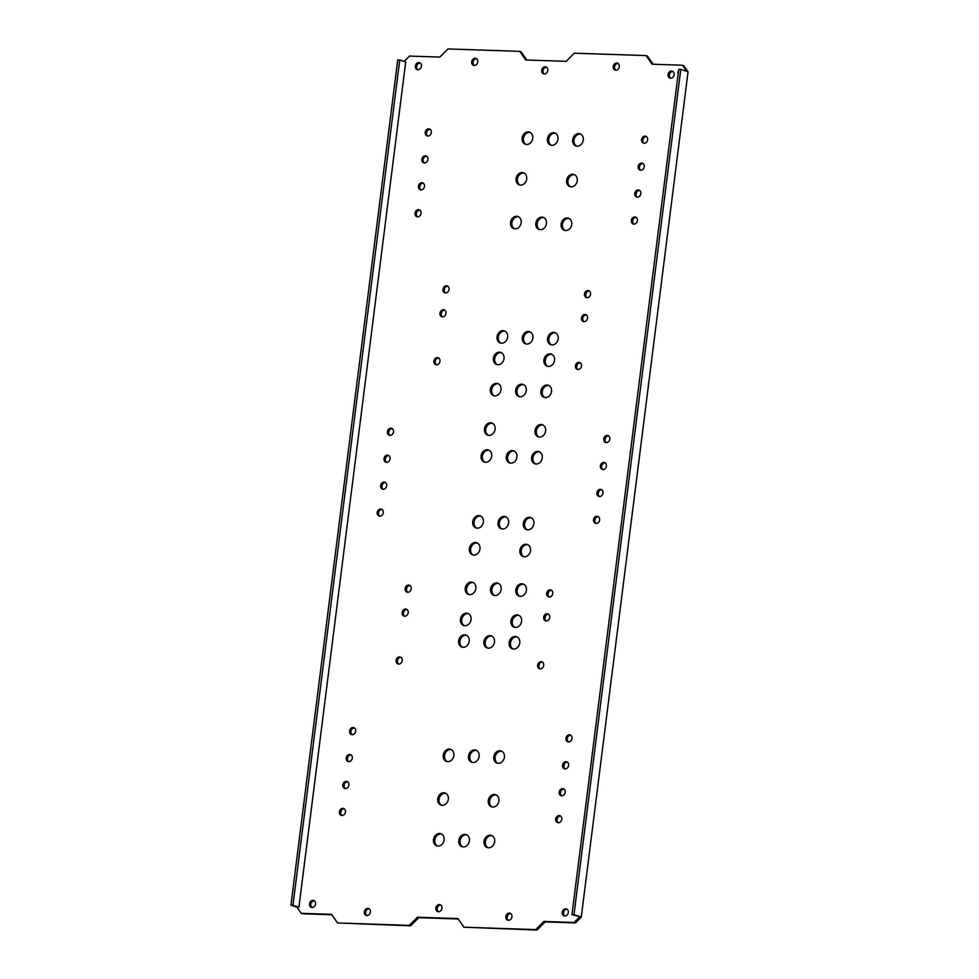 <?xml version="1.0" encoding="UTF-8"?>
<svg xmlns="http://www.w3.org/2000/svg" width="979" height="979" viewBox="0 0 979 979"><rect width="100%" height="100%" fill="white"/><g stroke="black" fill="none" stroke-linecap="round" stroke-linejoin="round"><path stroke-width="1.47" d="M399.75 59.964L292.966 905.245L290.947 905.183L397.731 59.903L399.75 59.964L405.71 61.958L298.925 907.239L296.906 907.178L301.202 913.334L302.535 913.774L331.82 914.753M682.436 65.226L683.758 65.666L688.053 71.822L686.732 71.381L682.436 65.226L652.112 64.21L646.091 55.595L574.318 53.184L566.18 61.334L525.747 59.976L519.727 51.361L447.966 48.95L439.828 57.088L409.503 56.072L404.143 61.432M688.053 71.822L581.269 917.103L575.456 922.928L545.132 921.912L537.006 930.05L535.672 929.609L543.81 921.459L574.135 922.475L579.947 916.662L571.969 914.606L678.741 69.325L680.772 69.387L573.988 914.667L571.969 914.606M535.672 929.609L463.911 927.199L457.891 918.583L417.458 917.225L409.32 925.375L337.547 922.964L331.526 914.349L301.202 913.334M512.445 450.597A6.4 5.238 108.5 0 1 513.669 450.817A6.4 5.238 108.5 0 1 516.826 457.805A6.4 5.238 108.5 0 1 510.854 463.165A6.4 5.238 108.5 0 1 509.618 462.945A6.4 5.238 108.5 0 1 506.473 455.957A6.4 5.238 108.5 0 1 512.445 450.597M537.716 451.441A6.4 5.238 108.5 0 1 538.952 451.662A6.4 5.238 108.5 0 1 542.097 458.649A6.4 5.238 108.5 0 1 536.125 464.009A6.4 5.238 108.5 0 1 534.889 463.789A6.4 5.238 108.5 0 1 531.744 456.801A6.4 5.238 108.5 0 1 537.716 451.441M607.237 435.435A3.659 2.998 108.5 0 1 607.947 435.557A3.659 2.998 108.5 0 1 609.746 439.559A3.659 2.998 108.5 0 1 606.331 442.618A3.659 2.998 108.5 0 1 605.634 442.496A3.659 2.998 108.5 0 1 603.835 438.494A3.659 2.998 108.5 0 1 607.237 435.435M634.845 216.934A3.659 2.998 108.5 0 1 635.555 217.057A3.659 2.998 108.5 0 1 637.353 221.058A3.659 2.998 108.5 0 1 633.939 224.118A3.659 2.998 108.5 0 1 633.229 223.983A3.659 2.998 108.5 0 1 631.431 219.994A3.659 2.998 108.5 0 1 634.845 216.934M638.247 189.987A3.659 2.998 108.5 0 1 638.957 190.122A3.659 2.998 108.5 0 1 640.755 194.111A3.659 2.998 108.5 0 1 637.341 197.171A3.659 2.998 108.5 0 1 636.631 197.048A3.659 2.998 108.5 0 1 634.833 193.059A3.659 2.998 108.5 0 1 638.247 189.987M641.649 163.052A3.659 2.998 108.5 0 1 642.359 163.175A3.659 2.998 108.5 0 1 644.158 167.176A3.659 2.998 108.5 0 1 640.743 170.236A3.659 2.998 108.5 0 1 640.033 170.113A3.659 2.998 108.5 0 1 638.235 166.112A3.659 2.998 108.5 0 1 641.649 163.052M645.051 136.118A3.659 2.998 108.5 0 1 645.761 136.24A3.659 2.998 108.5 0 1 647.56 140.242A3.659 2.998 108.5 0 1 644.145 143.301A3.659 2.998 108.5 0 1 643.436 143.167A3.659 2.998 108.5 0 1 641.649 139.177A3.659 2.998 108.5 0 1 645.051 136.118M680.699 69.387A3.047 2.496 108.5 0 1 682.13 69.839A3.047 2.496 -71.5 0 0 682.082 69.827M678.166 73.89A3.047 2.496 108.5 0 1 678.569 70.721M671.545 71.051A3.659 2.998 108.5 0 1 672.255 71.186A3.659 2.998 108.5 0 1 674.054 75.175A3.659 2.998 108.5 0 1 670.639 78.234A3.659 2.998 108.5 0 1 669.93 78.112A3.659 2.998 108.5 0 1 668.131 74.123A3.659 2.998 108.5 0 1 671.545 71.051M567.208 217.974A6.4 5.238 108.5 0 1 568.444 218.195A6.4 5.238 108.5 0 1 571.589 225.182A6.4 5.238 108.5 0 1 565.617 230.542A6.4 5.238 108.5 0 1 564.381 230.322A6.4 5.238 108.5 0 1 561.236 223.334A6.4 5.238 108.5 0 1 567.208 217.974M541.938 217.118A6.4 5.238 108.5 0 1 543.174 217.338A6.4 5.238 108.5 0 1 546.319 224.338A6.4 5.238 108.5 0 1 540.347 229.698A6.4 5.238 108.5 0 1 539.111 229.478A6.4 5.238 108.5 0 1 535.966 222.478A6.4 5.238 108.5 0 1 541.938 217.118M516.667 216.273A6.4 5.238 108.5 0 1 517.903 216.494A6.4 5.238 108.5 0 1 521.048 223.493A6.4 5.238 108.5 0 1 515.076 228.841A6.4 5.238 108.5 0 1 513.84 228.621A6.4 5.238 108.5 0 1 510.695 221.633A6.4 5.238 108.5 0 1 516.667 216.273M475.207 58.275A3.659 2.998 108.5 0 1 475.916 58.41A3.659 2.998 108.5 0 1 477.715 62.399A3.659 2.998 108.5 0 1 474.301 65.458A3.659 2.998 108.5 0 1 473.591 65.336A3.659 2.998 108.5 0 1 471.792 61.347A3.659 2.998 108.5 0 1 475.207 58.275M418.522 209.677A3.659 2.998 108.5 0 1 419.22 209.8A3.659 2.998 108.5 0 1 421.019 213.801A3.659 2.998 108.5 0 1 417.617 216.861A3.659 2.998 108.5 0 1 416.907 216.738A3.659 2.998 108.5 0 1 415.108 212.737A3.659 2.998 108.5 0 1 418.522 209.677M421.925 182.743A3.659 2.998 108.5 0 1 422.634 182.865A3.659 2.998 108.5 0 1 424.421 186.867A3.659 2.998 108.5 0 1 421.019 189.926A3.659 2.998 108.5 0 1 420.309 189.804A3.659 2.998 108.5 0 1 418.51 185.802A3.659 2.998 108.5 0 1 421.925 182.743M425.327 155.796A3.659 2.998 108.5 0 1 426.036 155.93A3.659 2.998 108.5 0 1 427.835 159.92A3.659 2.998 108.5 0 1 424.421 162.991A3.659 2.998 108.5 0 1 423.711 162.857A3.659 2.998 108.5 0 1 421.912 158.867A3.659 2.998 108.5 0 1 425.327 155.796M428.729 128.861A3.659 2.998 108.5 0 1 429.438 128.983A3.659 2.998 108.5 0 1 431.237 132.985A3.659 2.998 108.5 0 1 427.823 136.044A3.659 2.998 108.5 0 1 427.113 135.922A3.659 2.998 108.5 0 1 425.314 131.92A3.659 2.998 108.5 0 1 428.729 128.861M418.828 62.583A3.659 2.998 108.5 0 1 419.538 62.705A3.659 2.998 108.5 0 1 421.337 66.707A3.659 2.998 108.5 0 1 417.923 69.766A3.659 2.998 108.5 0 1 417.213 69.644A3.659 2.998 108.5 0 1 415.426 65.642A3.659 2.998 108.5 0 1 418.828 62.583M578.785 133.597A6.4 5.238 108.5 0 1 580.009 133.817A6.4 5.238 108.5 0 1 583.166 140.805A6.4 5.238 108.5 0 1 577.194 146.165A6.4 5.238 108.5 0 1 575.958 145.944A6.4 5.238 108.5 0 1 572.813 138.957A6.4 5.238 108.5 0 1 578.785 133.597M553.502 132.74A6.4 5.238 108.5 0 1 554.738 132.96A6.4 5.238 108.5 0 1 557.883 139.96A6.4 5.238 108.5 0 1 551.923 145.32A6.4 5.238 108.5 0 1 550.688 145.1A6.4 5.238 108.5 0 1 547.542 138.1A6.4 5.238 108.5 0 1 553.502 132.74M528.232 131.896A6.4 5.238 108.5 0 1 529.468 132.116A6.4 5.238 108.5 0 1 532.613 139.116A6.4 5.238 108.5 0 1 526.653 144.464A6.4 5.238 108.5 0 1 525.417 144.243A6.4 5.238 108.5 0 1 522.272 137.256A6.4 5.238 108.5 0 1 528.232 131.896M572.727 174.274A6.4 5.238 108.5 0 1 573.963 174.495A6.4 5.238 108.5 0 1 577.108 181.482A6.4 5.238 108.5 0 1 571.136 186.842A6.4 5.238 108.5 0 1 569.9 186.622A6.4 5.238 108.5 0 1 566.755 179.634A6.4 5.238 108.5 0 1 572.727 174.274M522.186 172.573A6.4 5.238 108.5 0 1 523.422 172.793A6.4 5.238 108.5 0 1 526.567 179.781A6.4 5.238 108.5 0 1 520.595 185.141A6.4 5.238 108.5 0 1 519.359 184.921A6.4 5.238 108.5 0 1 516.214 177.933A6.4 5.238 108.5 0 1 522.186 172.573M616.733 63.023A3.659 2.998 108.5 0 1 617.431 63.145A3.659 2.998 108.5 0 1 619.23 67.147A3.659 2.998 108.5 0 1 615.815 70.207A3.659 2.998 108.5 0 1 615.118 70.084A3.659 2.998 108.5 0 1 613.319 66.082A3.659 2.998 108.5 0 1 616.733 63.023M545.193 66.817A3.659 2.998 108.5 0 1 545.89 66.939A3.659 2.998 108.5 0 1 547.689 70.941A3.659 2.998 108.5 0 1 544.275 74A3.659 2.998 108.5 0 1 543.578 73.878A3.659 2.998 108.5 0 1 541.779 69.876A3.659 2.998 108.5 0 1 545.193 66.817M446.473 285.758A3.659 2.998 108.5 0 1 447.17 285.892A3.659 2.998 108.5 0 1 448.969 289.882A3.659 2.998 108.5 0 1 445.567 292.941A3.659 2.998 108.5 0 1 444.858 292.819A3.659 2.998 108.5 0 1 443.059 288.829A3.659 2.998 108.5 0 1 446.473 285.758M437.393 357.604A3.659 2.998 108.5 0 1 438.102 357.727A3.659 2.998 108.5 0 1 439.901 361.716A3.659 2.998 108.5 0 1 436.487 364.788A3.659 2.998 108.5 0 1 435.777 364.653A3.659 2.998 108.5 0 1 433.978 360.664A3.659 2.998 108.5 0 1 437.393 357.604M443.45 309.707A3.659 2.998 108.5 0 1 444.148 309.829A3.659 2.998 108.5 0 1 445.947 313.831A3.659 2.998 108.5 0 1 442.532 316.89A3.659 2.998 108.5 0 1 441.835 316.768A3.659 2.998 108.5 0 1 440.036 312.766A3.659 2.998 108.5 0 1 443.45 309.707M390.915 428.178A3.659 2.998 108.5 0 1 391.624 428.312A3.659 2.998 108.5 0 1 393.423 432.302A3.659 2.998 108.5 0 1 390.009 435.361A3.659 2.998 108.5 0 1 389.299 435.239A3.659 2.998 108.5 0 1 387.513 431.249A3.659 2.998 108.5 0 1 390.915 428.178M587.987 290.506A3.659 2.998 108.5 0 1 588.697 290.628A3.659 2.998 108.5 0 1 590.496 294.63A3.659 2.998 108.5 0 1 587.082 297.689A3.659 2.998 108.5 0 1 586.372 297.567A3.659 2.998 108.5 0 1 584.573 293.565A3.659 2.998 108.5 0 1 587.987 290.506M547.016 385.016A6.4 5.238 108.5 0 1 548.252 385.236A6.4 5.238 108.5 0 1 551.397 392.236A6.4 5.238 108.5 0 1 545.425 397.596A6.4 5.238 108.5 0 1 544.189 397.376A6.4 5.238 108.5 0 1 541.044 390.376A6.4 5.238 108.5 0 1 547.016 385.016M521.746 384.172A6.4 5.238 108.5 0 1 522.982 384.392A6.4 5.238 108.5 0 1 526.127 391.392A6.4 5.238 108.5 0 1 520.155 396.74A6.4 5.238 108.5 0 1 518.919 396.519A6.4 5.238 108.5 0 1 515.774 389.532A6.4 5.238 108.5 0 1 521.746 384.172M496.475 383.327A6.4 5.238 108.5 0 1 497.711 383.548A6.4 5.238 108.5 0 1 500.856 390.535A6.4 5.238 108.5 0 1 494.884 395.895A6.4 5.238 108.5 0 1 493.649 395.675A6.4 5.238 108.5 0 1 490.503 388.687A6.4 5.238 108.5 0 1 496.475 383.327M503.133 330.645A6.4 5.238 108.5 0 1 504.369 330.865A6.4 5.238 108.5 0 1 507.514 337.853A6.4 5.238 108.5 0 1 501.542 343.213A6.4 5.238 108.5 0 1 500.306 342.993A6.4 5.238 108.5 0 1 497.161 336.005A6.4 5.238 108.5 0 1 503.133 330.645M528.403 331.489A6.4 5.238 108.5 0 1 529.639 331.71A6.4 5.238 108.5 0 1 532.784 338.71A6.4 5.238 108.5 0 1 526.812 344.07A6.4 5.238 108.5 0 1 525.576 343.849A6.4 5.238 108.5 0 1 522.431 336.849A6.4 5.238 108.5 0 1 528.403 331.489M553.673 332.346A6.4 5.238 108.5 0 1 554.909 332.566A6.4 5.238 108.5 0 1 558.054 339.554A6.4 5.238 108.5 0 1 552.083 344.914A6.4 5.238 108.5 0 1 550.847 344.694A6.4 5.238 108.5 0 1 547.702 337.706A6.4 5.238 108.5 0 1 553.673 332.346M541.118 424.507A6.4 5.238 108.5 0 1 542.354 424.727A6.4 5.238 108.5 0 1 545.499 431.715A6.4 5.238 108.5 0 1 539.527 437.075A6.4 5.238 108.5 0 1 538.291 436.854A6.4 5.238 108.5 0 1 535.146 429.854A6.4 5.238 108.5 0 1 541.118 424.507M490.577 422.806A6.4 5.238 108.5 0 1 491.813 423.026A6.4 5.238 108.5 0 1 494.958 430.014A6.4 5.238 108.5 0 1 488.986 435.374A6.4 5.238 108.5 0 1 487.75 435.153A6.4 5.238 108.5 0 1 484.605 428.166A6.4 5.238 108.5 0 1 490.577 422.806M499.498 352.171A6.4 5.238 108.5 0 1 500.734 352.391A6.4 5.238 108.5 0 1 503.879 359.379A6.4 5.238 108.5 0 1 497.907 364.739A6.4 5.238 108.5 0 1 496.671 364.518A6.4 5.238 108.5 0 1 493.526 357.531A6.4 5.238 108.5 0 1 499.498 352.171M550.039 353.86A6.4 5.238 108.5 0 1 551.275 354.08A6.4 5.238 108.5 0 1 554.42 361.08A6.4 5.238 108.5 0 1 548.448 366.427A6.4 5.238 108.5 0 1 547.212 366.207A6.4 5.238 108.5 0 1 544.067 359.22A6.4 5.238 108.5 0 1 550.039 353.86M578.919 362.34A3.659 2.998 108.5 0 1 579.617 362.475A3.659 2.998 108.5 0 1 581.416 366.464A3.659 2.998 108.5 0 1 578.002 369.524A3.659 2.998 108.5 0 1 577.304 369.401A3.659 2.998 108.5 0 1 575.505 365.412A3.659 2.998 108.5 0 1 578.919 362.34M584.965 314.455A3.659 2.998 108.5 0 1 585.675 314.577A3.659 2.998 108.5 0 1 587.473 318.579A3.659 2.998 108.5 0 1 584.059 321.638A3.659 2.998 108.5 0 1 583.349 321.516A3.659 2.998 108.5 0 1 581.55 317.514A3.659 2.998 108.5 0 1 584.965 314.455M559.217 815.568A3.659 2.998 108.5 0 1 559.927 815.703A3.659 2.998 108.5 0 1 561.726 819.692A3.659 2.998 108.5 0 1 558.311 822.752A3.659 2.998 108.5 0 1 557.602 822.629A3.659 2.998 108.5 0 1 555.803 818.64A3.659 2.998 108.5 0 1 559.217 815.568M565.715 908.793A3.659 2.998 108.5 0 1 566.425 908.916A3.659 2.998 108.5 0 1 568.224 912.917A3.659 2.998 108.5 0 1 564.81 915.977A3.659 2.998 108.5 0 1 564.1 915.854A3.659 2.998 108.5 0 1 562.301 911.853A3.659 2.998 108.5 0 1 565.715 908.793M562.619 788.633A3.659 2.998 108.5 0 1 563.329 788.756A3.659 2.998 108.5 0 1 565.128 792.757A3.659 2.998 108.5 0 1 561.713 795.817A3.659 2.998 108.5 0 1 561.004 795.694A3.659 2.998 108.5 0 1 559.217 791.693A3.659 2.998 108.5 0 1 562.619 788.633M566.021 761.699A3.659 2.998 108.5 0 1 566.731 761.821A3.659 2.998 108.5 0 1 568.53 765.811A3.659 2.998 108.5 0 1 565.116 768.882A3.659 2.998 108.5 0 1 564.418 768.748A3.659 2.998 108.5 0 1 562.619 764.758A3.659 2.998 108.5 0 1 566.021 761.699M569.423 734.752A3.659 2.998 108.5 0 1 570.133 734.886A3.659 2.998 108.5 0 1 571.932 738.876A3.659 2.998 108.5 0 1 568.518 741.935A3.659 2.998 108.5 0 1 567.82 741.813A3.659 2.998 108.5 0 1 566.021 737.823A3.659 2.998 108.5 0 1 569.423 734.752M597.031 516.251A3.659 2.998 108.5 0 1 597.741 516.374A3.659 2.998 108.5 0 1 599.54 520.375A3.659 2.998 108.5 0 1 596.125 523.435A3.659 2.998 108.5 0 1 595.416 523.312A3.659 2.998 108.5 0 1 593.617 519.311A3.659 2.998 108.5 0 1 597.031 516.251M600.433 489.316A3.659 2.998 108.5 0 1 601.143 489.439A3.659 2.998 108.5 0 1 602.942 493.428A3.659 2.998 108.5 0 1 599.527 496.5A3.659 2.998 108.5 0 1 598.818 496.365A3.659 2.998 108.5 0 1 597.019 492.376A3.659 2.998 108.5 0 1 600.433 489.316M603.835 462.369A3.659 2.998 108.5 0 1 604.545 462.504A3.659 2.998 108.5 0 1 606.344 466.493A3.659 2.998 108.5 0 1 602.929 469.553A3.659 2.998 108.5 0 1 602.22 469.43A3.659 2.998 108.5 0 1 600.433 465.441A3.659 2.998 108.5 0 1 603.835 462.369M380.709 508.994A3.659 2.998 108.5 0 1 381.418 509.129A3.659 2.998 108.5 0 1 383.205 513.118A3.659 2.998 108.5 0 1 379.803 516.178A3.659 2.998 108.5 0 1 379.093 516.055A3.659 2.998 108.5 0 1 377.294 512.066A3.659 2.998 108.5 0 1 380.709 508.994M384.111 482.06A3.659 2.998 108.5 0 1 384.82 482.182A3.659 2.998 108.5 0 1 386.619 486.184A3.659 2.998 108.5 0 1 383.205 489.243A3.659 2.998 108.5 0 1 382.495 489.121A3.659 2.998 108.5 0 1 380.696 485.119A3.659 2.998 108.5 0 1 384.111 482.06M529.394 517.291A6.4 5.238 108.5 0 1 530.63 517.512A6.4 5.238 108.5 0 1 533.775 524.499A6.4 5.238 108.5 0 1 527.803 529.859A6.4 5.238 108.5 0 1 526.567 529.639A6.4 5.238 108.5 0 1 523.422 522.651A6.4 5.238 108.5 0 1 529.394 517.291M504.124 516.447A6.4 5.238 108.5 0 1 505.36 516.667A6.4 5.238 108.5 0 1 508.505 523.655A6.4 5.238 108.5 0 1 502.533 529.015A6.4 5.238 108.5 0 1 501.297 528.795A6.4 5.238 108.5 0 1 498.152 521.807A6.4 5.238 108.5 0 1 504.124 516.447M478.853 515.59A6.4 5.238 108.5 0 1 480.089 515.823A6.4 5.238 108.5 0 1 483.234 522.81A6.4 5.238 108.5 0 1 477.262 528.17A6.4 5.238 108.5 0 1 476.027 527.95A6.4 5.238 108.5 0 1 472.881 520.95A6.4 5.238 108.5 0 1 478.853 515.59M525.992 544.226A6.4 5.238 108.5 0 1 527.228 544.446A6.4 5.238 108.5 0 1 530.373 551.446A6.4 5.238 108.5 0 1 524.401 556.806A6.4 5.238 108.5 0 1 523.165 556.574A6.4 5.238 108.5 0 1 520.02 549.586A6.4 5.238 108.5 0 1 525.992 544.226M475.451 542.537A6.4 5.238 108.5 0 1 476.687 542.758A6.4 5.238 108.5 0 1 479.832 549.745A6.4 5.238 108.5 0 1 473.86 555.105A6.4 5.238 108.5 0 1 472.624 554.885A6.4 5.238 108.5 0 1 469.479 547.897A6.4 5.238 108.5 0 1 475.451 542.537M387.513 455.125A3.659 2.998 108.5 0 1 388.222 455.247A3.659 2.998 108.5 0 1 390.021 459.249A3.659 2.998 108.5 0 1 386.607 462.308A3.659 2.998 108.5 0 1 385.897 462.174A3.659 2.998 108.5 0 1 384.098 458.184A3.659 2.998 108.5 0 1 387.513 455.125M408.659 585.087A3.659 2.998 108.5 0 1 409.357 585.209A3.659 2.998 108.5 0 1 411.156 589.199A3.659 2.998 108.5 0 1 407.753 592.271A3.659 2.998 108.5 0 1 407.044 592.136A3.659 2.998 108.5 0 1 405.245 588.146A3.659 2.998 108.5 0 1 408.659 585.087M399.579 656.921A3.659 2.998 108.5 0 1 400.289 657.044A3.659 2.998 108.5 0 1 402.088 661.045A3.659 2.998 108.5 0 1 398.673 664.105A3.659 2.998 108.5 0 1 397.963 663.982A3.659 2.998 108.5 0 1 396.165 659.981A3.659 2.998 108.5 0 1 399.579 656.921M405.636 609.024A3.659 2.998 108.5 0 1 406.334 609.158A3.659 2.998 108.5 0 1 408.133 613.148A3.659 2.998 108.5 0 1 404.719 616.207A3.659 2.998 108.5 0 1 404.021 616.085A3.659 2.998 108.5 0 1 402.222 612.095A3.659 2.998 108.5 0 1 405.636 609.024M550.174 589.823A3.659 2.998 108.5 0 1 550.883 589.958A3.659 2.998 108.5 0 1 552.682 593.947A3.659 2.998 108.5 0 1 549.268 597.006A3.659 2.998 108.5 0 1 548.558 596.884A3.659 2.998 108.5 0 1 546.771 592.895A3.659 2.998 108.5 0 1 550.174 589.823M515.248 636.448A6.4 5.238 108.5 0 1 516.484 636.668A6.4 5.238 108.5 0 1 519.629 643.668A6.4 5.238 108.5 0 1 513.669 649.016A6.4 5.238 108.5 0 1 512.433 648.796A6.4 5.238 108.5 0 1 509.288 641.808A6.4 5.238 108.5 0 1 515.248 636.448M489.977 635.604A6.4 5.238 108.5 0 1 491.213 635.824A6.4 5.238 108.5 0 1 494.358 642.811A6.4 5.238 108.5 0 1 488.399 648.171A6.4 5.238 108.5 0 1 487.163 647.951A6.4 5.238 108.5 0 1 484.018 640.964A6.4 5.238 108.5 0 1 489.977 635.604M464.707 634.759A6.4 5.238 108.5 0 1 465.943 634.979A6.4 5.238 108.5 0 1 469.088 641.967A6.4 5.238 108.5 0 1 463.128 647.327A6.4 5.238 108.5 0 1 461.892 647.107A6.4 5.238 108.5 0 1 458.747 640.119A6.4 5.238 108.5 0 1 464.707 634.759M471.364 582.077A6.4 5.238 108.5 0 1 472.6 582.297A6.4 5.238 108.5 0 1 475.745 589.285A6.4 5.238 108.5 0 1 469.773 594.645A6.4 5.238 108.5 0 1 468.549 594.424A6.4 5.238 108.5 0 1 465.392 587.437A6.4 5.238 108.5 0 1 471.364 582.077M496.634 582.921A6.4 5.238 108.5 0 1 497.87 583.141A6.4 5.238 108.5 0 1 501.015 590.129A6.4 5.238 108.5 0 1 495.044 595.489A6.4 5.238 108.5 0 1 493.82 595.269A6.4 5.238 108.5 0 1 490.675 588.281A6.4 5.238 108.5 0 1 496.634 582.921M521.905 583.765A6.4 5.238 108.5 0 1 523.141 583.986A6.4 5.238 108.5 0 1 526.286 590.986A6.4 5.238 108.5 0 1 520.326 596.346A6.4 5.238 108.5 0 1 519.09 596.125A6.4 5.238 108.5 0 1 515.945 589.125A6.4 5.238 108.5 0 1 521.905 583.765M517.071 614.873A6.4 5.238 108.5 0 1 518.295 615.093A6.4 5.238 108.5 0 1 521.452 622.081A6.4 5.238 108.5 0 1 515.48 627.441A6.4 5.238 108.5 0 1 514.244 627.221A6.4 5.238 108.5 0 1 511.099 620.233A6.4 5.238 108.5 0 1 517.071 614.873M466.518 613.172A6.4 5.238 108.5 0 1 467.754 613.392A6.4 5.238 108.5 0 1 470.899 620.392A6.4 5.238 108.5 0 1 464.939 625.74A6.4 5.238 108.5 0 1 463.703 625.52A6.4 5.238 108.5 0 1 460.558 618.532A6.4 5.238 108.5 0 1 466.518 613.172M541.106 661.669A3.659 2.998 108.5 0 1 541.803 661.792A3.659 2.998 108.5 0 1 543.602 665.781A3.659 2.998 108.5 0 1 540.2 668.853A3.659 2.998 108.5 0 1 539.49 668.718A3.659 2.998 108.5 0 1 537.691 664.729A3.659 2.998 108.5 0 1 541.106 661.669M547.151 613.772A3.659 2.998 108.5 0 1 547.861 613.894A3.659 2.998 108.5 0 1 549.66 617.896A3.659 2.998 108.5 0 1 546.245 620.955A3.659 2.998 108.5 0 1 545.536 620.833A3.659 2.998 108.5 0 1 543.737 616.831A3.659 2.998 108.5 0 1 547.151 613.772M443.842 792.77A6.4 5.238 108.5 0 1 445.066 792.99A6.4 5.238 108.5 0 1 448.211 799.978A6.4 5.238 108.5 0 1 442.251 805.338A6.4 5.238 108.5 0 1 441.015 805.117A6.4 5.238 108.5 0 1 437.87 798.13A6.4 5.238 108.5 0 1 443.842 792.77M494.383 794.458A6.4 5.238 108.5 0 1 495.619 794.679A6.4 5.238 108.5 0 1 498.764 801.679A6.4 5.238 108.5 0 1 492.792 807.026A6.4 5.238 108.5 0 1 491.556 806.806A6.4 5.238 108.5 0 1 488.411 799.819A6.4 5.238 108.5 0 1 494.383 794.458M346.297 781.377A3.659 2.998 108.5 0 1 347.007 781.511A3.659 2.998 108.5 0 1 348.805 785.501A3.659 2.998 108.5 0 1 345.391 788.56A3.659 2.998 108.5 0 1 344.681 788.438A3.659 2.998 108.5 0 1 342.883 784.448A3.659 2.998 108.5 0 1 346.297 781.377M349.699 754.442A3.659 2.998 108.5 0 1 350.409 754.564A3.659 2.998 108.5 0 1 352.207 758.566A3.659 2.998 108.5 0 1 348.793 761.625A3.659 2.998 108.5 0 1 348.083 761.503A3.659 2.998 108.5 0 1 346.285 757.501A3.659 2.998 108.5 0 1 349.699 754.442M353.101 727.507A3.659 2.998 108.5 0 1 353.811 727.63A3.659 2.998 108.5 0 1 355.61 731.619A3.659 2.998 108.5 0 1 352.195 734.691A3.659 2.998 108.5 0 1 351.485 734.556A3.659 2.998 108.5 0 1 349.699 730.567A3.659 2.998 108.5 0 1 353.101 727.507M449.361 749.07A6.4 5.238 108.5 0 1 450.585 749.29A6.4 5.238 108.5 0 1 453.742 756.277A6.4 5.238 108.5 0 1 447.77 761.638A6.4 5.238 108.5 0 1 446.534 761.417A6.4 5.238 108.5 0 1 443.389 754.43A6.4 5.238 108.5 0 1 449.361 749.07M474.631 749.914A6.4 5.238 108.5 0 1 475.867 750.134A6.4 5.238 108.5 0 1 479.012 757.122A6.4 5.238 108.5 0 1 473.041 762.482A6.4 5.238 108.5 0 1 471.805 762.262A6.4 5.238 108.5 0 1 468.66 755.274A6.4 5.238 108.5 0 1 474.631 749.914M499.902 750.758A6.4 5.238 108.5 0 1 501.138 750.979A6.4 5.238 108.5 0 1 504.283 757.966A6.4 5.238 108.5 0 1 498.311 763.326A6.4 5.238 108.5 0 1 497.075 763.106A6.4 5.238 108.5 0 1 493.93 756.118A6.4 5.238 108.5 0 1 499.902 750.758M439.608 833.508A6.4 5.238 108.5 0 1 440.831 833.729A6.4 5.238 108.5 0 1 443.989 840.716A6.4 5.238 108.5 0 1 438.017 846.076A6.4 5.238 108.5 0 1 436.781 845.856A6.4 5.238 108.5 0 1 433.636 838.868A6.4 5.238 108.5 0 1 439.608 833.508M464.878 834.353A6.4 5.238 108.5 0 1 466.114 834.573A6.4 5.238 108.5 0 1 469.259 841.561A6.4 5.238 108.5 0 1 463.287 846.921A6.4 5.238 108.5 0 1 462.051 846.7A6.4 5.238 108.5 0 1 458.906 839.713A6.4 5.238 108.5 0 1 464.878 834.353M490.149 835.197A6.4 5.238 108.5 0 1 491.385 835.417A6.4 5.238 108.5 0 1 494.53 842.405A6.4 5.238 108.5 0 1 488.558 847.765A6.4 5.238 108.5 0 1 487.322 847.545A6.4 5.238 108.5 0 1 484.177 840.557A6.4 5.238 108.5 0 1 490.149 835.197M509.337 913.089A3.659 2.998 108.5 0 1 510.047 913.223A3.659 2.998 108.5 0 1 511.846 917.213A3.659 2.998 108.5 0 1 508.431 920.272A3.659 2.998 108.5 0 1 507.722 920.15A3.659 2.998 108.5 0 1 505.923 916.16A3.659 2.998 108.5 0 1 509.337 913.089M439.363 904.559A3.659 2.998 108.5 0 1 440.06 904.682A3.659 2.998 108.5 0 1 441.859 908.671A3.659 2.998 108.5 0 1 438.445 911.743A3.659 2.998 108.5 0 1 437.748 911.608A3.659 2.998 108.5 0 1 435.949 907.619A3.659 2.998 108.5 0 1 439.363 904.559M342.895 808.324A3.659 2.998 108.5 0 1 343.605 808.446A3.659 2.998 108.5 0 1 345.403 812.435A3.659 2.998 108.5 0 1 341.989 815.507A3.659 2.998 108.5 0 1 341.279 815.372A3.659 2.998 108.5 0 1 339.48 811.383A3.659 2.998 108.5 0 1 342.895 808.324M367.823 908.353A3.659 2.998 108.5 0 1 368.52 908.475A3.659 2.998 108.5 0 1 370.319 912.465A3.659 2.998 108.5 0 1 366.917 915.536A3.659 2.998 108.5 0 1 366.207 915.402A3.659 2.998 108.5 0 1 364.408 911.412A3.659 2.998 108.5 0 1 367.823 908.353M312.999 900.313A3.659 2.998 108.5 0 1 313.708 900.447A3.659 2.998 108.5 0 1 315.507 904.437A3.659 2.998 108.5 0 1 312.093 907.509A3.659 2.998 108.5 0 1 311.383 907.374A3.659 2.998 108.5 0 1 309.584 903.384A3.659 2.998 108.5 0 1 312.999 900.313M487.175 449.74A6.4 5.238 108.5 0 1 488.399 449.961A6.4 5.238 108.5 0 1 491.544 456.96A6.4 5.238 108.5 0 1 485.584 462.321A6.4 5.238 108.5 0 1 484.348 462.1A6.4 5.238 108.5 0 1 481.203 455.1A6.4 5.238 108.5 0 1 487.175 449.74M489.047 450.242A6.4 5.238 -71.5 0 0 488.497 450.193A6.4 5.238 -71.5 0 0 482.635 455.137A6.4 5.238 -71.5 0 0 485.033 462.259M458.172 918.987L418.779 917.666L410.642 925.816L337.547 922.964M537.006 930.05L463.911 927.199M646.091 55.595L647.413 56.036L653.152 64.247M519.727 51.361L521.061 51.801L526.788 60.013M514.318 451.086A6.4 5.238 -71.5 0 0 513.767 451.038A6.4 5.238 -71.5 0 0 507.905 455.981A6.4 5.238 -71.5 0 0 510.304 463.116M539.588 451.931A6.4 5.238 -71.5 0 0 539.037 451.882A6.4 5.238 -71.5 0 0 533.176 456.826A6.4 5.238 -71.5 0 0 535.574 463.96M608.571 435.875L608.571 435.875A3.659 2.998 -71.5 0 0 605.267 438.531A3.659 2.998 -71.5 0 0 606.319 442.618M636.179 217.375A3.659 2.998 -71.5 0 0 636.166 217.375A3.659 2.998 -71.5 0 0 632.875 220.018A3.659 2.998 -71.5 0 0 633.927 224.118M639.581 190.44A3.659 2.998 -71.5 0 0 639.568 190.44A3.659 2.998 -71.5 0 0 636.277 193.083A3.659 2.998 -71.5 0 0 637.329 197.171M642.983 163.493A3.659 2.998 -71.5 0 0 642.97 163.493A3.659 2.998 -71.5 0 0 639.679 166.149A3.659 2.998 -71.5 0 0 640.731 170.236M646.385 136.558L646.385 136.558A3.659 2.998 -71.5 0 0 643.081 139.202A3.659 2.998 -71.5 0 0 644.133 143.301M672.879 71.504A3.659 2.998 -71.5 0 0 672.867 71.491A3.659 2.998 -71.5 0 0 669.575 74.147A3.659 2.998 -71.5 0 0 670.627 78.234M569.08 218.464A6.4 5.238 -71.5 0 0 568.53 218.415A6.4 5.238 -71.5 0 0 562.668 223.359A6.4 5.238 -71.5 0 0 565.067 230.493M543.81 217.619A6.4 5.238 -71.5 0 0 543.259 217.571A6.4 5.238 -71.5 0 0 537.398 222.514A6.4 5.238 -71.5 0 0 539.796 229.637M518.54 216.775A6.4 5.238 -71.5 0 0 517.989 216.714A6.4 5.238 -71.5 0 0 512.127 221.67A6.4 5.238 -71.5 0 0 514.526 228.792M476.54 58.728A3.659 2.998 -71.5 0 0 476.528 58.728A3.659 2.998 -71.5 0 0 473.236 61.371A3.659 2.998 -71.5 0 0 474.289 65.458M419.856 210.118A3.659 2.998 -71.5 0 0 419.844 210.118A3.659 2.998 -71.5 0 0 416.552 212.773A3.659 2.998 -71.5 0 0 417.605 216.861M423.258 183.183A3.659 2.998 -71.5 0 0 423.246 183.183A3.659 2.998 -71.5 0 0 419.954 185.826A3.659 2.998 -71.5 0 0 421.007 189.926M426.66 156.248A3.659 2.998 -71.5 0 0 426.648 156.248A3.659 2.998 -71.5 0 0 423.356 158.892A3.659 2.998 -71.5 0 0 424.409 162.979M430.062 129.301A3.659 2.998 -71.5 0 0 430.05 129.301A3.659 2.998 -71.5 0 0 426.758 131.957A3.659 2.998 -71.5 0 0 427.811 136.044M420.162 63.023A3.659 2.998 -71.5 0 0 420.15 63.023A3.659 2.998 -71.5 0 0 416.858 65.679A3.659 2.998 -71.5 0 0 417.911 69.766M580.657 134.086A6.4 5.238 -71.5 0 0 580.106 134.037A6.4 5.238 -71.5 0 0 574.245 138.981A6.4 5.238 -71.5 0 0 576.643 146.116M555.387 133.242A6.4 5.238 -71.5 0 0 554.836 133.193A6.4 5.238 -71.5 0 0 548.974 138.137A6.4 5.238 -71.5 0 0 551.361 145.259M530.116 132.398A6.4 5.238 -71.5 0 0 529.566 132.336A6.4 5.238 -71.5 0 0 523.704 137.293A6.4 5.238 -71.5 0 0 526.09 144.415M574.612 174.764A6.4 5.238 -71.5 0 0 574.049 174.715A6.4 5.238 -71.5 0 0 568.187 179.659A6.4 5.238 -71.5 0 0 570.586 186.793M524.059 173.075A6.4 5.238 -71.5 0 0 523.508 173.014A6.4 5.238 -71.5 0 0 517.646 177.97A6.4 5.238 -71.5 0 0 520.045 185.092M618.067 63.464A3.659 2.998 -71.5 0 0 618.055 63.464A3.659 2.998 -71.5 0 0 614.763 66.119A3.659 2.998 -71.5 0 0 615.803 70.207M546.527 67.257A3.659 2.998 -71.5 0 0 546.515 67.257A3.659 2.998 -71.5 0 0 543.223 69.913A3.659 2.998 -71.5 0 0 544.275 74M447.807 286.211A3.659 2.998 -71.5 0 0 447.795 286.211A3.659 2.998 -71.5 0 0 444.503 288.854A3.659 2.998 -71.5 0 0 445.555 292.941M438.727 358.045A3.659 2.998 -71.5 0 0 438.714 358.045A3.659 2.998 -71.5 0 0 435.422 360.688A3.659 2.998 -71.5 0 0 436.475 364.788M444.784 310.147A3.659 2.998 -71.5 0 0 444.772 310.147A3.659 2.998 -71.5 0 0 441.48 312.803A3.659 2.998 -71.5 0 0 442.52 316.89M392.249 428.631A3.659 2.998 -71.5 0 0 392.236 428.631A3.659 2.998 -71.5 0 0 388.944 431.274A3.659 2.998 -71.5 0 0 389.997 435.361M589.321 290.947A3.659 2.998 -71.5 0 0 589.309 290.947A3.659 2.998 -71.5 0 0 586.017 293.602A3.659 2.998 -71.5 0 0 587.07 297.689M548.901 385.518A6.4 5.238 -71.5 0 0 548.338 385.469A6.4 5.238 -71.5 0 0 542.476 390.413A6.4 5.238 -71.5 0 0 544.875 397.535M523.618 384.674A6.4 5.238 -71.5 0 0 523.067 384.612A6.4 5.238 -71.5 0 0 517.206 389.569A6.4 5.238 -71.5 0 0 519.604 396.691M498.348 383.829A6.4 5.238 -71.5 0 0 497.797 383.768A6.4 5.238 -71.5 0 0 491.935 388.712A6.4 5.238 -71.5 0 0 494.334 395.846M505.005 331.147A6.4 5.238 -71.5 0 0 504.454 331.086A6.4 5.238 -71.5 0 0 498.592 336.03A6.4 5.238 -71.5 0 0 500.991 343.164M530.275 331.991A6.4 5.238 -71.5 0 0 529.725 331.942A6.4 5.238 -71.5 0 0 523.863 336.886A6.4 5.238 -71.5 0 0 526.261 344.008M555.546 332.836A6.4 5.238 -71.5 0 0 554.995 332.787A6.4 5.238 -71.5 0 0 549.133 337.731A6.4 5.238 -71.5 0 0 551.532 344.865M542.99 424.996A6.4 5.238 -71.5 0 0 542.439 424.947A6.4 5.238 -71.5 0 0 536.578 429.891A6.4 5.238 -71.5 0 0 538.976 437.013M492.449 423.307A6.4 5.238 -71.5 0 0 491.899 423.246A6.4 5.238 -71.5 0 0 486.037 428.19A6.4 5.238 -71.5 0 0 488.435 435.325M501.37 352.66A6.4 5.238 -71.5 0 0 500.82 352.611A6.4 5.238 -71.5 0 0 494.958 357.555A6.4 5.238 -71.5 0 0 497.356 364.69M551.923 354.361A6.4 5.238 -71.5 0 0 551.361 354.3A6.4 5.238 -71.5 0 0 545.499 359.256A6.4 5.238 -71.5 0 0 547.897 366.379M580.253 362.793A3.659 2.998 -71.5 0 0 580.241 362.793A3.659 2.998 -71.5 0 0 576.949 365.436A3.659 2.998 -71.5 0 0 578.002 369.524M586.299 314.895A3.659 2.998 -71.5 0 0 586.286 314.895A3.659 2.998 -71.5 0 0 582.994 317.551A3.659 2.998 -71.5 0 0 584.047 321.638M560.551 816.021A3.659 2.998 -71.5 0 0 560.539 816.009A3.659 2.998 -71.5 0 0 557.247 818.664A3.659 2.998 -71.5 0 0 558.299 822.752M567.049 909.234A3.659 2.998 -71.5 0 0 567.037 909.234A3.659 2.998 -71.5 0 0 563.745 911.877A3.659 2.998 -71.5 0 0 564.797 915.977M563.953 789.074L563.953 789.074A3.659 2.998 -71.5 0 0 560.649 791.73A3.659 2.998 -71.5 0 0 561.701 795.817M567.355 762.139L567.355 762.139A3.659 2.998 -71.5 0 0 564.051 764.783A3.659 2.998 -71.5 0 0 565.103 768.882M570.769 735.205A3.659 2.998 -71.5 0 0 570.757 735.192A3.659 2.998 -71.5 0 0 567.453 737.848A3.659 2.998 -71.5 0 0 568.505 741.935M598.365 516.692A3.659 2.998 -71.5 0 0 598.353 516.692A3.659 2.998 -71.5 0 0 595.061 519.347A3.659 2.998 -71.5 0 0 596.113 523.435M601.767 489.757A3.659 2.998 -71.5 0 0 601.755 489.757A3.659 2.998 -71.5 0 0 598.463 492.4A3.659 2.998 -71.5 0 0 599.515 496.5M605.169 462.822L605.169 462.822A3.659 2.998 -71.5 0 0 601.865 465.466A3.659 2.998 -71.5 0 0 602.917 469.553M382.043 509.447A3.659 2.998 -71.5 0 0 382.03 509.447A3.659 2.998 -71.5 0 0 378.738 512.09A3.659 2.998 -71.5 0 0 379.791 516.178M385.445 482.5A3.659 2.998 -71.5 0 0 385.432 482.5A3.659 2.998 -71.5 0 0 382.14 485.156A3.659 2.998 -71.5 0 0 383.193 489.243M531.267 517.793A6.4 5.238 -71.5 0 0 530.716 517.732A6.4 5.238 -71.5 0 0 524.854 522.676A6.4 5.238 -71.5 0 0 527.253 529.81M505.996 516.936A6.4 5.238 -71.5 0 0 505.445 516.888A6.4 5.238 -71.5 0 0 499.584 521.831A6.4 5.238 -71.5 0 0 501.982 528.966M480.726 516.092A6.4 5.238 -71.5 0 0 480.175 516.043A6.4 5.238 -71.5 0 0 474.313 520.987A6.4 5.238 -71.5 0 0 476.712 528.109M527.865 544.728A6.4 5.238 -71.5 0 0 527.314 544.667A6.4 5.238 -71.5 0 0 521.452 549.623A6.4 5.238 -71.5 0 0 523.851 556.745M477.324 543.027A6.4 5.238 -71.5 0 0 476.773 542.978A6.4 5.238 -71.5 0 0 470.911 547.922A6.4 5.238 -71.5 0 0 473.31 555.056M388.847 455.565A3.659 2.998 -71.5 0 0 388.834 455.565A3.659 2.998 -71.5 0 0 385.542 458.209A3.659 2.998 -71.5 0 0 386.595 462.308M409.993 585.528A3.659 2.998 -71.5 0 0 409.981 585.528A3.659 2.998 -71.5 0 0 406.689 588.171A3.659 2.998 -71.5 0 0 407.741 592.271M400.913 657.362A3.659 2.998 -71.5 0 0 400.9 657.362A3.659 2.998 -71.5 0 0 397.609 660.017A3.659 2.998 -71.5 0 0 398.661 664.105M406.97 609.476A3.659 2.998 -71.5 0 0 406.958 609.476A3.659 2.998 -71.5 0 0 403.666 612.12A3.659 2.998 -71.5 0 0 404.719 616.207M551.507 590.276L551.507 590.276A3.659 2.998 -71.5 0 0 548.203 592.919A3.659 2.998 -71.5 0 0 549.256 597.006M517.132 636.95A6.4 5.238 -71.5 0 0 516.582 636.888A6.4 5.238 -71.5 0 0 510.72 641.845A6.4 5.238 -71.5 0 0 513.106 648.967M491.862 636.105A6.4 5.238 -71.5 0 0 491.311 636.044A6.4 5.238 -71.5 0 0 485.449 640.988A6.4 5.238 -71.5 0 0 487.836 648.122M466.591 635.249A6.4 5.238 -71.5 0 0 466.041 635.2A6.4 5.238 -71.5 0 0 460.179 640.144A6.4 5.238 -71.5 0 0 462.565 647.278M473.249 582.566A6.4 5.238 -71.5 0 0 472.686 582.517A6.4 5.238 -71.5 0 0 466.824 587.461A6.4 5.238 -71.5 0 0 469.222 594.596M498.519 583.423A6.4 5.238 -71.5 0 0 497.968 583.362A6.4 5.238 -71.5 0 0 492.107 588.306A6.4 5.238 -71.5 0 0 494.493 595.44M523.789 584.267A6.4 5.238 -71.5 0 0 523.239 584.218A6.4 5.238 -71.5 0 0 517.377 589.162A6.4 5.238 -71.5 0 0 519.763 596.284M518.943 615.363A6.4 5.238 -71.5 0 0 518.393 615.314A6.4 5.238 -71.5 0 0 512.531 620.258A6.4 5.238 -71.5 0 0 514.93 627.392M468.403 613.674A6.4 5.238 -71.5 0 0 467.852 613.613A6.4 5.238 -71.5 0 0 461.99 618.569A6.4 5.238 -71.5 0 0 464.376 625.691M542.439 662.11A3.659 2.998 -71.5 0 0 542.427 662.11A3.659 2.998 -71.5 0 0 539.135 664.753A3.659 2.998 -71.5 0 0 540.188 668.853M548.485 614.212A3.659 2.998 -71.5 0 0 548.473 614.212A3.659 2.998 -71.5 0 0 545.181 616.868A3.659 2.998 -71.5 0 0 546.233 620.955M445.714 793.259A6.4 5.238 -71.5 0 0 445.164 793.21A6.4 5.238 -71.5 0 0 439.302 798.154A6.4 5.238 -71.5 0 0 441.688 805.289M496.255 794.96A6.4 5.238 -71.5 0 0 495.704 794.899A6.4 5.238 -71.5 0 0 489.843 799.855A6.4 5.238 -71.5 0 0 492.241 806.977M347.631 781.829A3.659 2.998 -71.5 0 0 347.618 781.829A3.659 2.998 -71.5 0 0 344.327 784.473A3.659 2.998 -71.5 0 0 345.379 788.56M351.033 754.882A3.659 2.998 -71.5 0 0 351.02 754.882A3.659 2.998 -71.5 0 0 347.729 757.538A3.659 2.998 -71.5 0 0 348.781 761.625M354.435 727.948L354.435 727.948A3.659 2.998 -71.5 0 0 351.131 730.591A3.659 2.998 -71.5 0 0 352.183 734.691M451.233 749.559A6.4 5.238 -71.5 0 0 450.683 749.51A6.4 5.238 -71.5 0 0 444.821 754.454A6.4 5.238 -71.5 0 0 447.219 761.589M476.504 750.404A6.4 5.238 -71.5 0 0 475.953 750.355A6.4 5.238 -71.5 0 0 470.091 755.298A6.4 5.238 -71.5 0 0 472.49 762.433M501.774 751.26A6.4 5.238 -71.5 0 0 501.224 751.199A6.4 5.238 -71.5 0 0 495.362 756.143A6.4 5.238 -71.5 0 0 497.76 763.277M441.48 833.998A6.4 5.238 -71.5 0 0 440.929 833.949A6.4 5.238 -71.5 0 0 435.068 838.893A6.4 5.238 -71.5 0 0 437.466 846.027M466.75 834.842A6.4 5.238 -71.5 0 0 466.2 834.793A6.4 5.238 -71.5 0 0 460.338 839.737A6.4 5.238 -71.5 0 0 462.737 846.872M492.021 835.699A6.4 5.238 -71.5 0 0 491.47 835.638A6.4 5.238 -71.5 0 0 485.608 840.582A6.4 5.238 -71.5 0 0 488.007 847.716M510.671 913.542A3.659 2.998 -71.5 0 0 510.659 913.542A3.659 2.998 -71.5 0 0 507.367 916.185A3.659 2.998 -71.5 0 0 508.419 920.272M440.697 905A3.659 2.998 -71.5 0 0 440.685 905A3.659 2.998 -71.5 0 0 437.393 907.643A3.659 2.998 -71.5 0 0 438.445 911.743M344.229 808.764A3.659 2.998 -71.5 0 0 344.216 808.764A3.659 2.998 -71.5 0 0 340.925 811.407A3.659 2.998 -71.5 0 0 341.977 815.507M369.156 908.793A3.659 2.998 -71.5 0 0 369.144 908.793A3.659 2.998 -71.5 0 0 365.852 911.437A3.659 2.998 -71.5 0 0 366.905 915.536M314.332 900.766A3.659 2.998 -71.5 0 0 314.32 900.766A3.659 2.998 -71.5 0 0 311.028 903.409A3.659 2.998 -71.5 0 0 312.081 907.496M410.642 925.816L409.32 925.375M418.779 917.666L417.458 917.225M545.132 921.912L543.81 921.459M575.456 922.928L574.135 922.475M581.269 917.103L573.988 914.667M686.732 71.381L680.772 69.387M298.925 907.239L292.966 905.245M296.906 907.178L290.947 905.183"/></g></svg>
